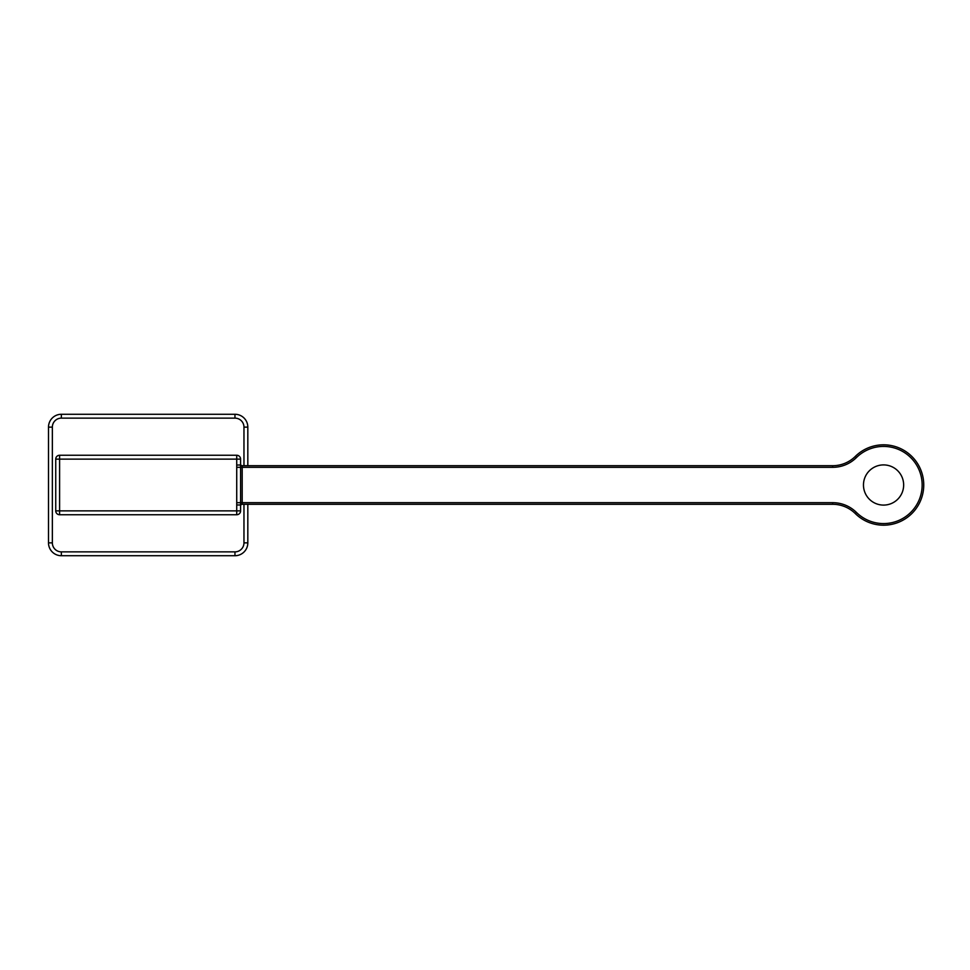 <?xml version="1.0" encoding="UTF-8"?>
<svg xmlns="http://www.w3.org/2000/svg" width="970" height="970" viewBox="0 0 970 970"><rect width="100%" height="100%" fill="white"/><g stroke="black" fill="none" stroke-linecap="round" stroke-linejoin="round"><path stroke-width="1.45" d="M863.47 485A20.091 20.091 0 0 0 883.561 505.091A20.091 20.091 0 0 0 903.652 485A20.091 20.091 0 0 0 883.561 464.909A20.091 20.091 0 0 0 863.47 485M236.728 504.982L240.584 504.982L240.608 502.678L240.584 510.875A3.856 3.856 0 0 1 236.728 514.743L59.594 514.743A3.856 3.856 0 0 1 55.739 510.875L55.739 459.125L59.594 459.125L59.594 455.257L236.728 455.257L236.728 459.125L240.584 459.125L240.608 467.322L240.584 465.018L236.728 465.018L236.728 459.125L59.594 459.125L59.594 510.875L236.728 510.875L236.728 465.018M247.823 504.291L247.823 542.873A12.865 12.865 0 0 1 234.958 555.725L61.365 555.725A12.865 12.865 0 0 1 48.5 542.873L48.5 427.127A12.865 12.865 0 0 1 61.365 414.275L234.958 414.275A12.865 12.865 0 0 1 247.823 427.127L247.823 465.709M240.608 502.678L240.608 467.322L242.197 467.322L242.197 465.709L832.696 465.709A32.143 32.143 0 0 0 855.31 456.421A40.182 40.182 0 0 1 912.03 456.64A40.182 40.182 0 0 1 912.03 513.36A40.182 40.182 0 0 1 855.31 513.579A32.143 32.143 0 0 0 832.696 504.291L242.197 504.291L242.197 502.678L832.696 502.678A33.756 33.756 0 0 1 856.437 512.439A38.582 38.582 0 0 0 910.891 512.233A38.582 38.582 0 0 0 910.891 457.767A38.582 38.582 0 0 0 856.437 457.561A33.756 33.756 0 0 1 832.696 467.322L242.197 467.322L242.197 502.678L236.813 502.678M242.197 465.709A1.613 1.613 0 0 1 240.584 464.109A1.613 1.613 0 0 0 242.197 465.709M240.584 505.891A1.613 1.613 0 0 1 242.197 504.291A1.613 1.613 0 0 0 240.584 505.891M240.584 459.125A3.856 3.856 0 0 0 236.728 455.257A3.856 3.856 0 0 1 240.584 459.125M59.594 455.257A3.856 3.856 0 0 0 55.739 459.125A3.856 3.856 0 0 1 59.594 455.257M243.967 465.709L243.967 427.127A8.997 8.997 0 0 0 234.958 418.131L61.365 418.131A8.997 8.997 0 0 0 52.356 427.127L52.356 542.873A8.997 8.997 0 0 0 61.365 551.869L234.958 551.869A8.997 8.997 0 0 0 243.967 542.873L243.967 504.291M832.696 467.322L832.696 465.709A32.143 32.143 0 0 0 855.31 456.421A40.182 40.182 0 0 1 912.03 456.64A40.182 40.182 0 0 1 912.03 513.36A40.182 40.182 0 0 1 855.31 513.579A32.143 32.143 0 0 0 832.696 504.291L832.696 502.678M61.365 551.869L61.365 555.725A12.865 12.865 0 0 1 48.5 542.873L52.356 542.873M243.967 542.873L247.823 542.873A12.865 12.865 0 0 1 234.958 555.725L234.958 551.869M234.958 418.131L234.958 414.275A12.865 12.865 0 0 1 247.823 427.127L243.967 427.127M52.356 427.127L48.5 427.127A12.865 12.865 0 0 1 61.365 414.275L61.365 418.131M855.31 513.579L856.437 512.439M856.437 457.561L855.31 456.421M240.608 467.322L236.813 467.322M240.584 510.875L236.728 510.875L236.728 514.743A3.856 3.856 0 0 0 240.584 510.875M59.594 514.743L59.594 510.875L55.739 510.875"/></g></svg>
